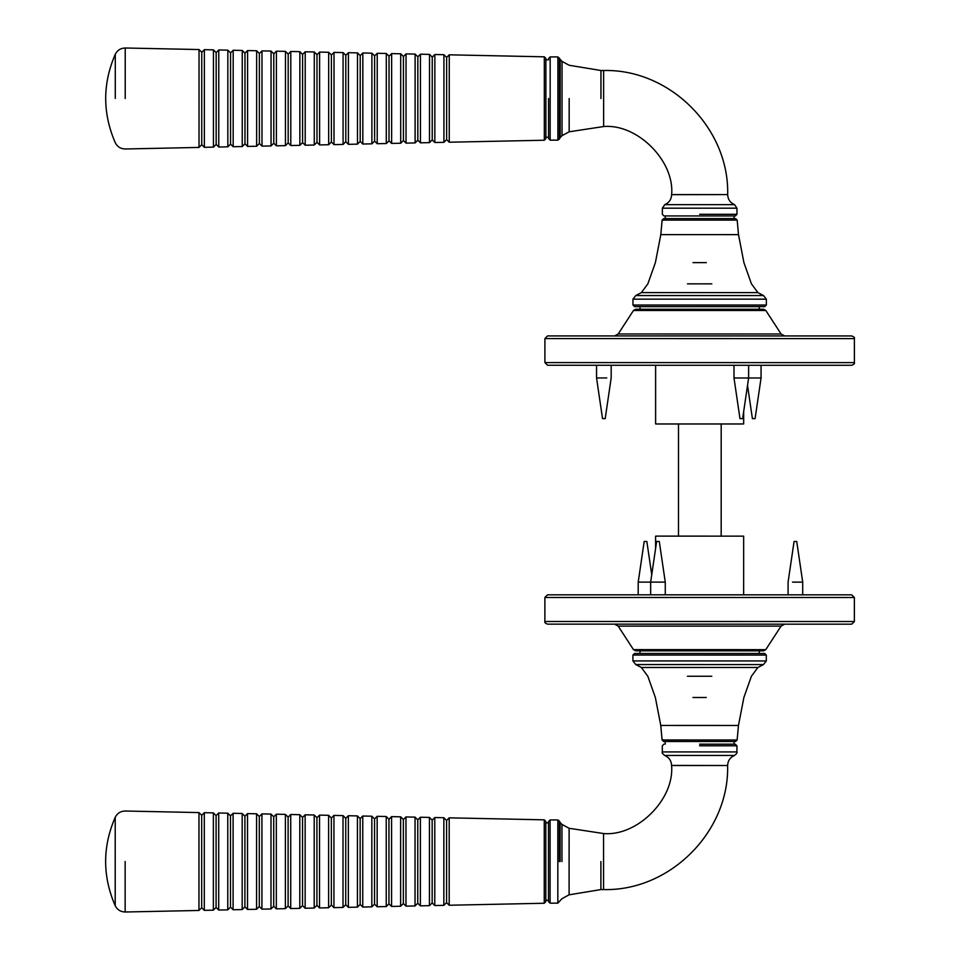<?xml version="1.0" encoding="UTF-8"?>
<svg xmlns="http://www.w3.org/2000/svg" width="960" height="960" viewBox="0 0 960 960"><rect width="100%" height="100%" fill="white"/><g stroke="black" fill="none" stroke-linecap="round" stroke-linejoin="round"><path stroke-width="1.44" d="M699.66 215.928L663.936 215.928L735.372 215.928L736.98 214.296L699.66 214.296M699.66 218.592L663.72 218.592L662.124 220.104L737.184 220.116L735.588 218.592L699.66 218.592M548.556 98.52L548.556 138.54L550.152 140.148L550.164 56.904L557.892 56.904L557.892 140.148L559.416 139.008L559.428 58.044L559.428 98.52M600.96 98.532L600.96 70.512L603.624 70.512C669.9 68.808 729.396 128.304 727.668 194.58L671.64 194.664C671.4 199.392 669.108 202.716 664.776 204.636L734.544 204.648L736.956 208.176L736.98 214.296M603.624 70.512L603.624 126.54C637.284 123.504 674.688 160.92 671.64 194.58L671.64 194.664M632.952 305.028L634.548 306.624L639.12 306.636L764.748 306.636L766.344 305.04L632.952 305.028L632.952 299.16L635.796 295.536L641.388 292.596L647.856 283.848L655.392 262.608L660.816 234.624L738.504 234.636L743.916 262.62L751.452 283.86L757.908 292.608L641.388 292.596M665.244 218.592L665.244 215.928M446.64 139.608L443.916 142.332L443.916 54.708L446.64 57.432L446.64 139.608L449.244 142.212L449.256 54.816L446.64 57.432M331.392 142.008L328.668 144.732L328.68 52.284L331.404 55.008L331.392 142.008L334.008 144.624L334.02 52.392L331.404 55.008M360.204 141.408L357.48 144.132L357.492 52.884L360.216 55.608L360.204 141.408L362.82 144.024L362.832 52.992L360.216 55.608M389.016 140.808L386.292 143.532L386.292 98.508L386.304 53.496L389.028 56.22L389.016 140.808L391.632 143.412L391.632 53.604L389.028 56.22M417.828 140.208L415.104 142.932L415.104 98.508L415.116 54.096L417.84 56.82L417.828 140.208L420.444 142.812L420.444 54.204L417.84 56.82M345.804 141.708L343.08 144.432L343.08 52.584L345.804 55.308L345.804 141.708L348.408 144.324L348.42 52.692L345.804 55.308M374.616 141.108L371.892 143.832L371.892 53.184L374.616 55.908L374.616 141.108L377.22 143.712L377.232 53.304L374.616 55.908M403.428 140.508L400.704 143.232L400.704 53.796L403.428 56.52L403.428 140.508L406.032 143.112L406.044 53.904L403.428 56.52M432.228 139.908L429.504 142.632L429.516 54.396L432.24 57.12L432.228 139.908L434.844 142.512L434.856 54.516L432.24 57.12M201.744 144.708L199.02 147.432L199.032 49.548L201.756 52.272L201.744 144.708L204.36 147.324L204.372 49.668L201.756 52.272M230.556 144.108L227.832 146.832L227.844 50.16L230.568 52.884L230.556 144.108L233.172 146.724L233.184 50.268L230.568 52.884M259.368 143.508L256.644 146.232L256.656 50.76L259.38 53.484L259.368 143.508L261.984 146.124L261.996 50.88L259.38 53.484M288.18 142.908L285.456 145.632L285.456 98.496L285.468 51.372L288.192 54.096L288.18 142.908L290.796 145.524L290.796 51.48L288.192 54.096M316.992 142.308L314.268 145.032L314.268 98.508L314.28 51.972L317.004 54.696L316.992 142.308L319.608 144.924L319.608 52.092L317.004 54.696M216.156 144.408L213.432 147.132L213.432 98.496L213.444 49.86L216.168 52.584L216.156 144.408L218.76 147.024L218.772 49.968L216.168 52.584M244.968 143.808L242.244 146.532L242.244 50.46L244.968 53.184L244.968 143.808L247.572 146.424L247.584 50.568L244.968 53.184M273.78 143.208L271.056 145.932L271.056 51.072L273.78 53.796L273.78 143.208L276.384 145.824L276.396 51.18L273.78 53.796M302.58 142.608L299.856 145.332L299.868 51.672L302.592 54.396L302.58 142.608L305.196 145.224L305.208 51.78L302.592 54.396M545.892 98.52L545.88 138.636L545.892 58.416L544.32 56.82L544.32 140.232L544.32 98.52M199.032 49.548L125.22 48C120.684 48.12 117.372 50.208 115.284 54.24L115.284 98.484M199.02 147.432L125.22 148.98C120.66 148.86 117.348 146.784 115.284 142.728L115.284 142.728C102.504 113.232 102.504 83.736 115.284 54.24M721.176 536.136L721.188 423.972M678.492 423.972L678.48 536.124M699.612 744.18L735.336 744.18L736.932 745.812L699.612 745.812M735.54 741.504L663.684 741.504L662.076 739.98L737.136 739.992L735.54 741.504M548.484 861.552L548.484 901.572L548.496 821.532L550.092 819.936L550.092 903.168L557.82 903.168L557.832 819.936L559.356 821.064L559.356 861.552M600.888 861.552L600.888 889.572L603.552 889.572C669.828 891.288 729.336 831.804 727.62 765.516L671.592 765.432C671.352 760.704 669.06 757.38 664.728 755.46L734.496 755.46C736.668 753.792 737.472 752.616 736.908 751.932L736.932 745.812M603.552 889.572L603.552 833.544C637.212 836.592 674.64 799.176 671.592 765.516L671.592 765.432M764.712 653.472L766.32 655.068L632.916 655.056L634.524 653.46L764.712 653.472L759.252 653.472L759.252 650.856M632.916 655.056L632.916 660.924L766.32 660.936L763.464 664.572L635.772 664.56L632.916 660.924M665.196 741.504L665.196 744.168M446.568 902.628L443.844 905.352L443.856 817.728L446.58 820.452L446.568 902.628L449.184 905.244L449.196 817.836L446.58 820.452M331.332 905.028L328.608 907.752L328.608 815.304L331.332 818.028L331.332 905.028L333.936 907.644L333.948 815.412L331.332 818.028M360.144 904.428L357.42 907.152L357.42 815.916L360.144 818.64L360.144 904.428L362.748 907.044L362.76 816.024L360.144 818.64M388.956 903.828L386.232 906.552L386.232 816.516L388.956 819.24L388.956 903.828L391.56 906.444L391.572 816.624L388.956 819.24M417.756 903.228L415.032 905.952L415.044 817.128L417.768 819.852L417.756 903.228L420.372 905.844L420.384 817.236L417.768 819.852M345.732 904.728L343.008 907.452L343.02 815.604L345.744 818.328L345.732 904.728L348.348 907.344L348.36 815.724L345.744 818.328M374.544 904.128L371.82 906.852L371.832 816.216L374.556 818.94L374.544 904.128L377.16 906.744L377.16 816.324L374.556 818.94M403.356 903.528L400.632 906.252L400.644 816.816L403.368 819.54L403.356 903.528L405.972 906.144L405.972 816.936L403.368 819.54M432.168 902.928L429.444 905.652L429.444 817.428L432.168 820.152L432.168 902.928L434.772 905.544L434.784 817.536L432.168 820.152M201.684 907.74L198.96 910.464L198.972 812.58L201.696 815.304L201.684 907.74L204.288 910.344L204.3 812.688L201.696 815.304M230.496 907.14L227.772 909.864L227.772 813.18L230.496 815.904L230.496 907.14L233.1 909.744L233.112 813.3L230.496 815.904M259.308 906.54L256.584 909.264L256.584 813.792L259.308 816.516L259.308 906.54L261.912 909.144L261.924 813.9L259.308 816.516M288.108 905.928L285.384 908.652L285.396 814.392L288.12 817.116L288.108 905.928L290.724 908.544L290.736 814.512L288.12 817.116M316.92 905.328L314.196 908.052L314.208 815.004L316.932 817.728L316.92 905.328L319.536 907.944L319.548 815.112L316.932 817.728M216.084 907.44L213.36 910.164L213.372 812.88L216.096 815.604L216.084 907.44L218.7 910.044L218.712 812.988L216.096 815.604M244.896 906.84L242.172 909.564L242.184 813.492L244.908 816.216L244.896 906.84L247.512 909.444L247.512 813.6L244.908 816.216M273.708 906.24L270.984 908.952L270.996 814.092L273.72 816.816L273.708 906.24L276.324 908.844L276.324 814.2L273.72 816.816M302.52 905.628L299.796 908.352L299.808 814.704L302.532 817.428L302.52 905.628L305.136 908.244L305.136 814.812L302.532 817.428M544.26 861.552L544.26 819.84L544.248 903.252L545.82 901.656L545.82 821.436L544.26 819.84L449.196 817.836M115.212 861.516L115.212 905.748C102.444 876.252 102.444 846.756 115.224 817.26L115.212 861.516M125.148 861.516L125.148 912C120.6 911.88 117.288 909.792 115.212 905.748M544.908 362.592L547.572 365.268L851.712 365.292C854.04 364.368 854.928 363.48 854.388 362.628L544.908 362.592L544.908 338.58L854.388 338.616C854.928 337.764 854.04 336.864 851.724 335.94L547.572 335.916L544.908 338.58M699.648 309.252L635.736 309.24L633.492 310.464L765.804 310.464L763.56 309.252L699.648 309.252M765.804 310.464L781.092 333.996L618.204 333.984L633.492 310.464M742.92 423.972L656.352 423.972L742.92 423.972M747.528 385.368L752.412 418.644L755.088 418.644L761.064 377.976L748.62 377.976L742.632 418.644L739.98 418.644L733.992 377.976L748.56 377.976M604.392 418.632L603.336 418.632L604.392 418.632M596.556 365.268L596.556 377.964L606.744 377.964M854.364 597.504L851.7 594.84L547.548 594.816L544.884 597.48L854.364 597.504L854.364 621.516L544.884 621.492C544.344 622.344 545.232 623.232 547.548 624.156L851.688 624.18L854.364 621.516M699.624 650.856L763.536 650.856L765.768 649.644L633.468 649.632L635.7 650.844L699.624 650.856M633.468 649.632L618.18 626.112L699.624 626.112L781.068 626.124L765.768 649.644M656.34 536.124L742.92 536.136L656.34 536.124M651.732 574.728L646.848 541.464L644.184 541.464L638.208 582.12L650.652 582.12L656.628 541.464L659.292 541.464L665.268 582.12L650.7 582.12M794.88 541.476L795.924 541.476L794.88 541.476M802.704 594.828L802.716 582.132L792.516 582.132M711.84 283.848L687.456 283.848M706.32 262.62L692.988 262.62M664.776 204.636L662.364 208.176L736.956 208.176M603.624 126.54L569.172 131.796L569.172 98.532M569.172 131.796L562.032 135.66L562.044 61.392L562.032 98.52M562.032 135.66L560.184 137.532L560.196 59.52L560.184 98.52M727.668 194.58L671.64 194.58M766.344 305.04L766.344 299.172L632.952 299.16M757.908 292.608L763.5 295.548L635.796 295.536M125.22 98.484L125.22 48M711.804 676.248L687.42 676.248M737.136 739.992L738.456 725.472L743.88 697.488L751.416 676.248L757.872 667.5L641.352 667.488L635.772 664.56M738.456 725.472L660.768 725.46L655.356 697.488L647.82 676.248L641.352 667.488M706.284 697.488L692.952 697.488M664.728 755.46C662.556 753.792 661.752 752.604 662.316 751.92L736.908 751.932M603.552 833.544L569.112 828.288L569.1 894.816L569.1 861.552M569.112 828.288L561.972 824.412L561.972 861.552M561.972 824.412L560.124 822.54L560.124 861.552M727.62 765.516L671.592 765.516M662.364 208.176L662.34 214.284L663.936 215.928M550.164 56.904L548.556 58.5M550.152 140.148L557.892 140.148M600.96 70.512L569.172 65.268L562.044 61.392L557.892 56.904M560.184 137.532L559.416 139.008M727.668 194.664C727.908 199.416 730.2 202.74 734.544 204.648M734.076 218.592L734.076 215.928M737.184 220.116L738.504 234.636M662.124 220.104L660.816 234.624M766.344 299.172L763.5 295.548M314.28 51.972L305.208 51.78M314.268 145.032L305.196 145.224M285.468 51.372L276.396 51.18M285.456 145.632L276.384 145.824M256.656 50.76L247.584 50.568M256.644 146.232L247.572 146.424M227.844 50.16L218.772 49.968M227.832 146.832L218.76 147.024M328.68 52.284L319.608 52.092M328.668 144.732L319.608 144.924M299.868 51.672L290.796 51.48M299.856 145.332L290.796 145.524M271.056 51.072L261.996 50.88M271.056 145.932L261.984 146.124M242.244 50.46L233.184 50.268M242.244 146.532L233.172 146.724M213.444 49.86L204.372 49.668M213.432 147.132L204.36 147.324M443.916 54.708L434.856 54.516M443.916 142.332L434.844 142.512M415.116 54.096L406.044 53.904M415.104 142.932L406.032 143.112M386.304 53.496L377.232 53.304M386.292 143.532L377.22 143.712M357.492 52.884L348.42 52.692M357.48 144.132L348.408 144.324M429.516 54.396L420.444 54.204M429.504 142.632L420.444 142.812M400.704 53.796L391.632 53.604M400.704 143.232L391.632 143.412M371.892 53.184L362.832 52.992M371.892 143.832L362.82 144.024M343.08 52.584L334.02 52.392M343.08 144.432L334.008 144.624M544.32 56.82L449.256 54.816M545.88 138.636L544.32 140.232L449.244 142.212M548.556 59.844L545.892 59.844M548.556 137.208L545.88 137.208M759.276 309.252L759.276 306.636M640.02 309.24L640.02 306.636M662.316 751.92L662.292 745.8L663.888 744.168M550.092 903.168L548.484 901.572M550.092 819.936L557.832 819.936M557.82 903.168L561.972 898.692L569.1 894.816L600.888 889.572M560.124 822.54L559.356 821.064M727.62 765.432C727.86 760.692 730.152 757.368 734.496 755.46M766.32 655.068L766.32 660.936M734.028 741.504L734.028 744.18M662.076 739.98L660.768 725.46M757.872 667.5L763.464 664.572M314.196 908.052L305.136 908.244M314.208 815.004L305.136 814.812M285.384 908.652L276.324 908.844M285.396 814.392L276.324 814.2M256.584 909.264L247.512 909.444M256.584 813.792L247.512 813.6M227.772 909.864L218.7 910.044M227.772 813.18L218.712 812.988M328.608 907.752L319.536 907.944M328.608 815.304L319.548 815.112M299.796 908.352L290.724 908.544M299.808 814.704L290.736 814.512M270.984 908.952L261.912 909.144M270.996 814.092L261.924 813.9M242.172 909.564L233.1 909.744M242.184 813.492L233.112 813.3M213.36 910.164L204.288 910.344M213.372 812.88L204.3 812.688M443.844 905.352L434.772 905.544M443.856 817.728L434.784 817.536M415.032 905.952L405.972 906.144M415.044 817.128L405.972 816.936M386.232 906.552L377.16 906.744M386.232 816.516L377.16 816.324M357.42 907.152L348.348 907.344M357.42 815.916L348.36 815.724M429.444 905.652L420.372 905.844M429.444 817.428L420.384 817.236M400.632 906.252L391.56 906.444M400.644 816.816L391.572 816.624M371.82 906.852L362.748 907.044M371.832 816.216L362.76 816.024M343.008 907.452L333.936 907.644M343.02 815.604L333.948 815.412M544.248 903.252L449.184 905.244M198.96 910.464L125.148 912M198.972 812.58L125.16 811.02C120.6 811.14 117.288 813.216 115.224 817.272M548.484 900.24L545.82 900.24M548.496 822.864L545.82 822.864M639.996 650.844L639.996 653.46M854.388 362.628L854.388 338.616M781.092 333.996L784.668 335.94M618.204 333.984L614.628 335.916M655.62 423.972L655.62 365.268M743.664 423.972L743.664 411.684M761.064 365.28L761.064 377.976M748.62 365.28L748.62 377.976M733.992 365.28L733.992 377.976M596.556 377.964L602.532 418.632M611.184 365.268L611.172 377.964L605.196 418.632M544.884 597.48L544.884 621.492M618.18 626.112L614.604 624.168M781.068 626.124L784.644 624.18M743.652 536.136L743.64 594.828M655.608 536.124L655.608 548.424M638.196 594.816L638.208 582.12M650.652 594.816L650.652 582.12M665.268 594.816L665.268 582.12M802.716 582.132L796.74 541.476M788.088 594.828L788.088 582.132L794.076 541.476"/></g></svg>
